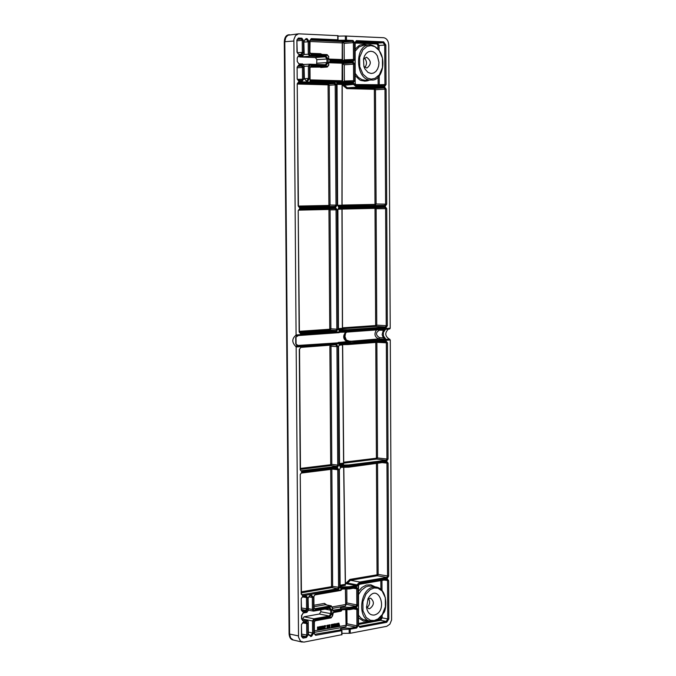 <?xml version="1.0" encoding="UTF-8"?>
<svg xmlns="http://www.w3.org/2000/svg" width="676" height="676" viewBox="0 0 676 676"><rect width="100%" height="100%" fill="white"/><g stroke="black" fill="none" stroke-linecap="round" stroke-linejoin="round"><path stroke-width="1.01" d="M316.605 64.423L316.875 59.64L315.379 57.544L299.755 56.961L298.64 56.243M302.586 619.132L304.039 616.791L319.402 614.011L320.838 611.772L320.821 609.862M337.839 35.667L298.581 33.817L295.53 35.566L293.874 39.495L296.071 334.966L295.37 335.735C291.931 338.955 291.956 342.411 295.446 346.112L296.164 346.991L298.522 637.189L300.516 641.211L303.837 642.132L341.786 634.688M338 36.132L345.377 36.014L345.402 40.205L337.907 40.281M338.27 83.3L345.673 83.148L346.196 83.985L346.746 83.14L353.624 83.249L357.401 86.384L384.686 87.103L386.106 89.147L386.714 204.144L385.32 206.155L347.532 206.966L347.532 207.524L385.32 206.712L386.74 208.664L387.348 325.79L385.962 327.868L348.317 330.522L348.317 331.265L390.213 328.215L388.751 45.174C388.421 40.788 386.714 38.304 383.638 37.721L345.377 36.014M388.463 329.06C384.644 332.837 384.931 336.192 389.334 339.115L390.272 339.977L391.598 619.951L389.866 624.193L386.756 626.314L350.236 633.277L341.938 633.361M298.505 54.274L296.975 52.136L296.882 40.061L298.378 38.05L301.868 38.202L303.389 40.349L303.482 52.39L301.995 54.41L298.505 54.274L297.237 52.17L296.882 40.061M300.659 333.876L299.147 331.941L298.2 210.701L299.696 208.605L335.693 207.828L337.172 209.822L337.966 329.237L336.521 331.35L300.659 333.876L299.4 331.891L298.2 210.701M303.685 79.193L302.197 81.221L298.716 81.12L297.186 79.007L297.094 67.22L298.589 65.192L302.071 65.31L303.592 67.431L303.685 79.193L302.527 79.202L301.673 80.419L298.2 80.326M299.688 207.946L298.167 205.918L297.22 83.816L298.716 81.788L334.857 82.785L336.344 84.872L337.138 205.115L335.693 207.177L299.688 207.946L299.096 207.126L335.127 206.366L298.733 206.898M328.595 65.116L328.544 63.198L330.006 61.203L337.924 61.491L337.915 60.832L330.006 60.544L328.519 58.44L328.756 56.598L328.519 58.44M310.825 53.979L327.133 54.604L327.666 55.39L311.391 54.764L309.878 52.643L309.794 40.628L311.273 38.625L337.78 39.808L337.746 35.591M296.071 334.966L339.707 331.874L338.431 329.204L337.637 209.771L338.887 207.735L337.603 205.149L336.8 82.987L338.059 83.013L337.51 83.849L338.152 83.047M338.144 82.261L338.313 83.03L338.059 82.218L310.09 81.441L309.988 67.642L311.467 65.631L327.742 66.189L327.192 67.042L310.808 66.493M302.671 595.767L301.175 594.001L300.245 474.56L301.724 472.347L337.434 467.902L338.896 469.719L339.682 587.393L338.245 589.624L302.671 595.767L301.428 593.9L300.245 474.56M301.716 471.696L300.212 469.854L299.282 349.56L300.761 347.405L336.614 344.684L338.076 346.594L338.87 465.08L337.434 467.26L301.716 471.696L300.989 470.809M303 638.144L301.496 636.412L301.411 624.734L302.882 622.444L306.304 621.819L307.8 623.559L307.884 635.212L306.422 637.493L303 638.144L301.758 636.302L301.411 624.734M302.797 611.865L301.293 610.115L301.209 598.683L302.679 596.409L306.11 595.818L307.605 597.567L307.69 608.983L306.228 611.256L302.797 611.865L301.555 610.014L301.209 598.683M341.701 634.908L341.676 630.691L315.633 635.305L314.163 633.581L314.087 622.402L315.54 620.129L331.536 617.205L331.113 617.898L315.253 620.771M332.364 615.726L332.322 614.129L333.758 611.881L341.541 610.47L341.532 609.837L333.758 611.248L332.296 609.515L332.524 607.597L332.541 609.406L333.758 611.248M314.222 606.702L325.342 604.733L330.902 605.84L331.46 606.744L315.464 609.6L313.977 607.859L313.892 596.477L315.346 594.221L341.405 589.717L340.138 587.309L339.36 469.778L340.603 467.648L339.327 465.029L338.541 346.551L339.783 343.695L296.164 346.991M383.655 41.861L385.844 45.047L386.055 84.542L384.652 86.503L356.641 85.759L355.187 83.689L354.934 42.613L356.37 40.645L383.655 41.861L383.098 42.706L384.72 45.064L384.931 84.551L386.055 84.542M346.45 35.997L346.475 40.197L353.041 40.492L354.503 42.588L354.604 59.412L353.176 61.389L346.602 61.153L346.611 61.803L353.176 62.04L354.638 64.119L354.739 80.655L353.303 82.649L346.737 82.464L346.746 83.14L345.673 83.148L345.673 82.472L338.304 82.472M295.708 337.24L298.429 335.541L295.708 337.24L295.758 343.983L298.724 345.867L295.446 346.112M340.856 629.652L349.162 629.195L349.188 633.277M387.255 578.884L388.658 580.6L388.852 618.912L386.74 622.3L359.936 627.37L358.5 625.672L358.255 585.838L359.666 583.625L387.255 578.884L386.824 579.577L387.551 580.6L387.745 618.912L388.852 618.912M390.272 339.977L348.394 343.045L348.402 343.797L386.03 340.949L387.441 342.816L388.049 459.012L386.664 461.15L349.179 465.806L349.179 466.457L386.655 461.336L388.075 463.128L388.666 576.113L387.289 578.301L360.392 582.906L356.742 586.43L349.948 587.605L349.957 588.238L356.413 587.123L357.849 588.847L357.95 604.902L356.539 607.124L350.084 608.29L350.084 608.924L356.539 607.758L357.976 609.465L358.077 625.807L356.658 628.038L350.21 629.179L350.236 633.277M310.09 81.441L309.988 67.642M336.825 83.841L336.8 82.987M342.183 60.443L342.259 41.599L342.411 42.157L352.492 41.346L345.918 41.05L346.475 40.197L345.402 40.205L345.918 41.05C338.253 41.312 335.355 41.185 337.223 40.67L336.454 40.763M390.213 328.215L389.697 328.975L358.491 331.189M358.956 330.429L358.145 331.215M358.584 330.463L358.094 331.223L350.084 331.874M357.401 86.384L356.852 87.221L353.075 84.086L353.624 83.249M296.367 344.828L298.724 345.867M295.758 343.983L298.631 345.833M350.624 342.884L350.067 342.039L342.867 342.081L338.194 342.428L339.225 342.859L295.623 346.129M341.946 634.781L341.921 630.59L341.118 629.795C339.276 628.308 342.124 627.801 349.661 628.283L349.162 629.195L350.21 629.179L349.661 628.283L356.1 627.142L346.18 625.123L346.044 626.779L345.766 609.422M387.289 578.301L386.731 577.422L359.835 582.028L350.447 580.304L347.523 583.101L356.92 584.841L359.835 582.028L360.392 582.906M388.075 463.128L386.959 463.128L386.199 462.054L386.655 461.336M348.639 467.184L349.179 466.457L348.123 466.465L348.639 467.184M345.816 332.017C342.631 335.938 343.036 339.183 347.058 341.769L358.111 341.515L358.66 342.352M359.024 342.335L358.474 341.498L349.213 341.11L346.315 340.045L344.937 336.614L345.639 332.922M338.076 61.888L345.537 61.812L346.053 62.648C338.397 62.893 335.499 62.783 337.366 62.336L338.008 61.541M328.857 62.733L342.183 63.206L342.233 81.737M354.638 64.119L344.27 64.778L342.301 63.586M310.318 67.144L327.294 67.034L320.72 67.499M346.137 81.678L338.093 81.695L346.154 81.678L345.673 82.472L346.737 82.464L346.154 81.678L352.762 81.864L346.23 81.678M354.503 42.588L344.126 43.34L342.411 42.157L342.318 60.443M353.176 61.389L352.635 60.612L346.07 60.367L346.602 61.153L345.537 61.161L346.07 60.367L338.008 60.384L345.985 60.367M339.318 345.216L340.028 343.653L338.541 342.757M340.129 468.358L340.839 466.778L339.327 465.029M315.05 594.872L340.974 590.41L341.642 588.965L340.924 588.162L341.642 588.957L340.712 588.103M341.481 588.483L348.9 588.247L349.298 588.931L341.642 589.058L349.205 588.906M332.533 608.349L345.673 605.983L345.799 604.344L346.898 602.975L346.805 588.762M356.539 607.124L355.982 606.237L349.526 607.403C342.005 606.98 339.158 607.496 340.983 608.941L332.829 610.267M341.625 609.642L340.983 608.941L341.625 609.642M341.625 609.744L349.323 609.583M389.334 339.115L386.004 339.369L383.486 336.031L383.317 332.499L385.531 329.271M339.825 332.279L347.709 332.034M338.794 329.803L347.751 329.685L347.253 330.53L347.777 332.034L342.808 332.06L342.943 331.308L348.317 331.265L347.81 332.034L350.041 331.874L350.548 331.113M342.073 208.394L342.521 328.705L342.402 329.212L338.701 329.474M339.132 207.65L346.467 207.532L346.974 208.335L338.684 208.453L346.982 208.335L384.771 207.498L385.32 206.712M338.228 206.205L346.965 206.155L346.467 206.974L339.115 207.008M337.054 84.348L342.098 84.424L342.217 85.497L342.056 205.893L338.152 206.112M342.2 84.652L353.075 84.086L337.054 84.12M337.544 83.849L337.054 83.849M297.508 345.478L338.837 342.791M345.892 609.422L346.18 625.123L347.025 623.787L346.932 609.431M341.566 609.186L349.027 608.941L349.661 609.617L341.777 609.744L341.625 610.276M349.796 609.566L356.117 608.442L349.661 609.617L350.084 608.924L349.027 608.941L349.027 608.307L350.084 608.29L349.526 607.403L349.027 608.307L340.729 608.814M356.742 586.43L356.184 585.543L349.391 586.717L348.892 587.613L340.662 588.061M340.374 586.151L345.326 585.306L345.436 583.058L346.247 582.923L346.796 583.81L356.184 585.543L356.92 584.841L357.959 585.255M349.653 588.889L355.982 587.816L349.526 588.931L349.957 588.238L348.9 588.247L348.892 587.613L349.948 587.605L349.391 586.717L340.383 587.013M348.478 467.175L340.839 467.344M386.664 461.15L386.106 460.297L348.613 464.936L348.115 465.815L340.256 466.009M339.572 464.539L343.602 464.049L343.729 462.215L376.126 458.243L376.684 459.088L386.106 460.297L386.934 459.021L388.049 459.012M340.831 466.702L348.123 466.465L348.115 465.815L349.179 465.806L348.613 464.936L339.589 465.156M347.768 344.557L339.994 344.675L385.523 341.701L386.03 340.949M358.466 341.498L349.154 341.405L342.867 342.081L343.019 342.935L347.337 343.062L348.394 343.045L347.836 342.208L347.337 343.805L347.895 344.557L348.402 343.797L340.028 343.949M342.681 81.737L342.555 63.595L352.618 62.885L353.497 64.136L353.599 80.672L352.762 81.864L353.303 82.649M342.098 81.737L342.183 63.206M343.738 81.728L344.371 81.019L354.739 80.655M343.763 60.426L344.236 59.86L354.604 59.412M353.176 62.04L352.618 62.885L346.053 62.648L346.611 61.803L345.537 61.812L345.537 61.161L338.169 61.153M345.537 588.754L345.799 604.344M345.673 605.983L345.402 588.754M337.628 626.221L338.321 623.179L338.913 623.154L339.707 626.162L338.972 625.418M335.516 623.779L336.513 625.182L336.048 626.593L334.485 627.058L334.468 623.897L335.634 623.804M333.724 626.027L333.716 624.041L334.223 624.024L334.24 627.184L332.862 624.717L332.592 627.497L332.575 624.337L333.952 626.584L334.223 624.024M333.902 627.252L332.862 625.224M332.592 627.497L332.347 624.294L333.006 624.252M331.079 624.852L332.195 624.404L332.212 627.565L331.316 627.734L331.595 624.844L331.079 624.852M331.316 627.734L331.375 624.877M329.432 626.829L329.423 624.835L329.93 624.827L329.947 627.987L328.561 625.52L328.291 628.3L328.274 625.131L329.66 627.387L329.93 624.827M329.601 628.055L328.57 626.018M328.291 628.3L328.054 625.089L328.713 625.055M326.778 625.655L327.894 625.207L327.911 628.367L327.015 628.536L327.294 625.638L326.778 625.655M327.015 628.536L327.074 625.68M324.624 628.528L325.773 628.393L324.1 629.001L324.074 625.832L325.748 625.604L324.074 625.832M324.615 626.973L325.68 626.863L324.615 627.058L324.607 626.187L325.748 625.604M319.216 627.936L319.452 629.956L319.435 627.218L318.835 629.195L318.033 628.072M318.649 629.229L318.033 627.48L318.05 630.218L317.543 630.226L317.517 627.049L318.159 627.015L318.759 628.672L319.74 626.72L319.452 629.956M318.633 628.317L319.089 626.753L319.74 626.72M322.976 626.111L323.973 627.522L323.508 628.942L321.937 629.407L321.911 626.23L323.094 626.137M321.607 629.55L321.387 628.705L319.765 629.812L320.525 626.491L321.125 626.466L321.937 629.491L321.193 628.739M336.53 623.838L337.637 623.39L337.654 626.551L336.766 626.711L337.037 623.83L336.53 623.838M336.766 626.711L336.817 623.872M384.154 330.741L383.275 330.251L384.94 329.313M384.188 337.366L383.317 337.899L382.143 334.637L383.275 330.251L379.43 330.175L379.363 329.711M386.004 339.369L383.317 337.899L379.473 337.654L378.78 338.904L386.004 339.369M376.464 329.913C373.904 334.071 374.681 337.062 378.78 338.904L349.154 341.405C344.608 340.315 343.298 337.637 345.225 333.395L346.839 332.017M338.676 328.595L342.411 328.342L342.402 329.212M342.411 328.342L341.946 208.394M385.962 327.868L385.404 327.04L347.751 329.685L348.317 330.522L339.791 330.598M337.865 205.301L341.955 205.217L341.938 206.036M341.955 205.217L342.098 84.424M386.106 89.147L375.467 89.714L374.614 88.497L374.065 89.317L346.796 88.624L347.346 87.787L374.614 88.497L384.137 87.931L356.852 87.221L347.346 87.787L344.329 85.294L343.281 85.717L343.569 84.677L344.329 85.294L354.892 84.297M342.943 331.308L339.943 331.527M343.019 342.935L339.732 343.036M343.788 467.124L345.436 583.058M345.326 585.306L343.661 467.124M349.889 579.425L376.777 574.87L377.326 575.741L350.447 580.304L349.889 579.425L346.492 582.695L347.523 583.101L345.436 584.039M342.639 344.549L343.729 462.215M343.602 464.049L342.521 344.557M320.754 54.359L320.627 53.717L322.021 54.41M314.213 605.206L324.514 603.389L326.652 604.919M337.654 626.5L339.175 625.385L339.386 626.221M338.321 623.179L338.913 623.154M337.789 626.525L338.541 623.221M335.744 623.821L334.468 623.897M334.713 627.1L334.688 623.94M331.299 624.573L332.195 624.404M326.998 625.368L327.894 625.207M325.773 628.393L324.624 628.612L324.615 627.429L325.68 626.863M324.319 629.043L324.303 625.875M317.517 627.049L318.159 627.015M317.762 630.269L317.737 627.091M323.196 626.153L321.911 626.23M322.156 629.449L322.131 626.272M320.525 626.491L321.125 626.466M319.985 629.855L320.745 626.534M336.741 623.559L337.637 623.39M379.43 330.175C375.51 332.499 375.518 334.992 379.473 337.654M355.221 49.154C359.657 44.861 359.007 44.937 364.288 44.362L367.22 44.954M369.096 80.098C368.209 80.765 366.679 81.12 364.508 81.145C360.24 79.861 361.643 82.21 355.382 75.704M338.727 623.618L339.09 625.038L338.38 625.173L338.727 623.618M335.009 626.677L335 624.244L335.609 624.193L336.192 625.241L335.879 626.306L335.009 626.677M322.46 629.026L322.444 626.584L323.069 626.525L323.652 627.582L323.339 628.655L322.46 629.026M320.931 626.931L321.303 628.359L320.585 628.494L320.931 626.931M364.863 67.431C367.195 64.161 367.026 61.043 364.364 58.06M368.564 598.573L369.586 601.091L369.535 603.389L368.792 605.569L366.975 607.572M338.397 625.08L339.09 625.038M338.87 624.996L338.625 624.058M335.009 626.593L335.879 626.306M335.659 626.263L335.837 624.278M322.46 628.942L323.339 628.655M323.12 628.604L323.297 626.618M320.601 628.401L321.303 628.359M321.083 628.317L320.838 627.362M363.485 59.201L366.527 57.198C371.42 60.781 371.521 64.406 366.831 68.065L363.874 66.409M367.829 599.13L370.6 598.142C374.555 601.64 374.259 605.155 369.721 608.687L368.75 608.687L366.485 606.778M371.2 73.498L368.006 72.442L364.913 68.935L363.899 66.502L363.502 59.099L364.533 55.931L366.215 53.412L368.386 51.79L370.828 51.224L373.296 51.773L375.543 53.37L377.352 55.871L378.983 62.479L378.653 65.935L377.571 69.037L375.848 71.479L373.651 73.016L371.2 73.498M374.267 615.042C370.127 615.371 367.558 612.811 366.544 607.361L368.074 598.623C377.985 581.039 389.291 611.248 374.267 615.042M304.073 65.927L302.679 63.933L298.961 63.806M297.246 57.933L298.589 55.812M297.922 56.294L302.704 55.931L303.144 55.069L299.384 54.925L298.834 55.787L302.586 55.931L297.93 56.294M303.896 41.616L305.206 39.504M304.859 39.673L306.583 39.529L308.197 41.802L304.115 42.081M299.755 56.961L309.709 56.201L308.29 54.207L309.447 54.198L309.355 41.785L308.197 41.802L308.29 54.207L304.158 54.469M316.875 59.64L326.93 59.032L325.342 56.792L325.9 55.939L310.259 55.339L309.709 56.201L325.342 56.792L315.379 57.544M325.443 64.727L326.956 62.598L328.105 62.589L328.08 59.015L326.93 59.032L326.956 62.598L316.9 63.198M309.6 64.195L303.769 64.465L309.794 64.186L310.326 64.981L325.967 65.513L328.105 62.589M325.494 64.727L309.828 64.186M304.293 66.307L308.374 66.071L309.684 64.186L325.426 64.727L325.967 65.513M306.929 80.613L308.467 78.467L309.625 78.45L309.532 66.062L308.374 66.071L308.467 78.467L304.411 78.678M320.838 611.772L330.758 613.631L329.229 616.03L319.402 614.011M304.039 616.791L313.858 618.827L329.229 616.03L329.787 616.926L331.891 613.631L330.758 613.631L330.733 610.174L325.012 609.11M302.586 619.055L312.489 620.957L313.858 618.827L314.416 619.74L329.787 616.926M308.56 632.17L312.582 632.973L312.489 620.957L313.63 620.957L314.416 619.74M309.16 635.432L311.036 635.389L311.594 636.302L313.723 632.973L312.582 632.973L311.036 635.389L308.78 634.908M309.946 635.592L308.315 633.987L309.946 635.592M302.409 620.619L306.87 620.103L308.231 621.954L308.315 633.987M303.735 621.692L301.8 619.03L303.735 621.692L307.428 621.016M308.18 610.217L306.929 612.355L303.38 612.963M310.926 595.564L312.32 597.44L308.653 596.773M308.383 608.713L312.405 609.465L312.32 597.44L313.461 597.432L311.281 594.88L309.895 595.725M314.061 611.045L329.296 608.341L313.453 611.096L312.405 609.465L313.546 609.465L313.461 597.432M329.373 608.315L330.733 610.174L331.865 610.174L329.719 607.648L314.348 610.403L313.546 609.465M289.083 633.767L284.292 41.785L284.807 41.701L285.779 37.51L287.883 35.245L298.581 33.817M298.429 635.905L289.598 634.037L290.638 637.983L293.274 640.011C290.764 639.614 289.37 637.536 289.083 633.792L289.598 634.037L284.807 41.701L293.773 41.05M304.166 78.34L305.78 80.579M306.972 80.613L305.831 80.588M309.625 78.45L307.453 81.407L306.912 80.613L305.805 80.579L304.386 78.315L304.031 65.876L304.124 78.298M298.893 63.806L302.679 63.933L304.031 65.876M297.271 61.55L299.46 64.6L303.211 64.735M299.384 54.925L297.203 57.874L297.229 61.491L299.46 64.6M297.203 57.874L297.229 61.491M303.989 54.046L303.144 55.069M302.704 55.931L304.2 54.012L303.845 41.549L303.938 53.987M309.355 41.785L307.132 38.667L306.583 39.529L305.476 39.478L306.025 38.617L303.845 41.549M310.259 55.339L309.447 54.198M328.08 59.015L325.9 55.939M309.532 66.062L310.326 64.981M313.723 632.973L313.63 620.957M308.357 633.767L308.231 621.954M308.273 621.734L307.25 620.112M301.555 615.43L301.538 619.148M303.118 613.014L301.513 615.642M301.8 619.03L301.775 615.532L303.245 613.014L306.929 612.355L307.352 611.653L303.668 612.312M308.087 598.175L308.4 610.31L307.352 611.653M309.642 595.767L308.053 598.378L308.138 610.428M311.121 595.573L309.76 595.767L310.191 595.066L308.053 598.378M308.4 610.191L313.453 611.096L314.348 610.403M329.296 608.341L329.719 607.648M331.891 613.631L331.865 610.174M307.453 81.407L306.346 81.382M306.025 38.617L307.132 38.667M327.666 55.39L328.502 56.573M328.561 65.065L327.742 66.189M310.191 595.066L311.281 594.88M311.594 636.302L310.495 636.505M332.339 615.937L331.536 617.205M331.46 606.744L332.279 607.707M301.995 54.41L301.471 53.615M303.389 40.349L302.231 40.357L302.324 52.407L301.488 53.615M297.305 52.66L303.482 52.39M298.378 38.05L297.829 38.921L301.319 39.073L302.231 40.357L297.153 40.78M297.271 39.411L301.319 39.073L301.868 38.202M296.933 40.129L297.693 38.929M336.521 331.35L335.964 330.513L299.941 333.014M337.172 209.822L336.031 209.83L336.825 329.237L335.964 330.513L330.032 330.074L299.434 332.212M299.155 209.425L335.152 208.639L336.031 209.83L330.082 209.864L330.894 328.806L337.966 329.237M299.696 208.605L299.147 209.425L335.152 208.639L335.693 207.828M299.147 209.425L298.251 210.684M302.197 81.221L301.673 80.419L298.167 80.326L298.716 81.12M303.592 67.431L302.434 67.448L302.527 79.202L297.491 79.405M298.589 65.192L298.04 66.054L301.521 66.172L302.434 67.448L297.364 67.803M297.524 66.459L301.521 66.172L302.071 65.31M297.144 67.27L297.922 66.062M297.186 79.007L297.094 67.22M298.167 205.918L299.096 207.126M335.693 207.177L335.127 206.366L335.997 205.124L337.138 205.115M336.344 84.872L335.195 84.88L335.997 205.124L328.908 205.031L328.088 85.261L329.229 85.244L330.049 205.022L329.178 206.256L328.62 205.445L298.437 206.07M298.716 81.788L298.167 82.641L334.307 83.63L335.195 84.88L329.229 85.244L328.342 84.001L334.307 83.63L334.857 82.785M297.271 83.858L298.074 82.649M298.429 205.91L297.22 83.816M330.006 61.203L329.457 62.057L337.366 62.336L338.161 60.857L337.383 60.046L329.499 59.758M328.578 63.257L329.347 62.065M327.294 67.034L328.815 65.09L328.544 63.198M311.467 65.631L310.03 67.701M338.059 82.218L337.518 81.433L310.343 80.664L337.518 81.433L338.059 82.218M337.603 205.149L337.054 83.613M338.397 206.324L338.972 207.118M338.414 208.529L338.972 207.718M338.431 329.204L337.882 209.763L339.132 207.126L337.856 205.141M338.676 329.161L339.783 331.037M295.623 335.744L339.2 332.651L339.791 331.806M311.273 38.625L310.723 39.487L337.223 40.67L337.865 39.867M309.878 52.643L310.047 40.661L310.588 39.504M328.756 56.598L327.133 54.604L310.859 53.979L311.391 54.764M329.44 59.758L330.006 60.544M338 60.882L337.383 60.046L329.465 59.758L328.764 58.466M338.245 589.624L337.687 588.728L301.741 594.779M338.896 469.719L337.763 469.727L338.549 587.393L337.687 588.728L331.798 587.621L332.66 586.286L331.857 469.271M330.725 469.414L331.536 586.286L339.682 587.393M301.352 473.065L336.885 468.629L337.763 469.727L332.71 469.161M337.028 468.629L337.434 467.902M301.724 472.347L301.175 473.082M300.288 474.417L301.259 473.082L336.969 468.629M300.212 469.854L300.997 470.817M337.434 467.26L336.868 466.398L300.888 470.775M330.953 345.85L329.88 346.273L330.691 464.302L337.73 465.088L336.868 466.398L330.961 465.603L331.823 464.302L331.012 346.264L336.944 346.594L337.73 465.088L338.87 465.08M338.076 346.594L336.944 346.594L336.107 345.453L336.614 344.684M300.761 347.405L299.282 349.56M306.422 637.493L305.865 636.581L302.037 637.138M307.8 623.559L306.659 623.559L306.743 635.212L305.865 636.581L301.75 635.71M301.741 634.147L307.884 635.212M305.932 622.503L306.659 623.559L303.423 622.968M302.594 623.095L305.882 622.52L306.304 621.819M302.882 622.444L302.333 623.145M301.454 624.514L302.459 623.145L305.991 622.512M306.228 611.256L305.67 610.343L301.851 610.876M307.605 597.567L306.456 597.567L306.549 608.983L305.67 610.343L301.547 609.515M301.538 607.977L307.69 608.983M305.721 596.511L306.456 597.567L303.009 596.984M302.383 597.069L305.679 596.519L306.11 595.818M302.679 596.409L302.138 597.111M301.251 598.471L302.248 597.111L305.772 596.519M338.566 346.475L339.876 344.388M339.572 464.953L338.541 346.551M339.386 469.643L340.687 467.513M340.138 587.309L339.36 469.778M340.746 588.128L340.383 587.216M315.346 594.221L314.923 594.922L340.974 590.41L341.49 589.531M313.926 596.274L314.805 594.914M313.977 607.859L313.892 596.477M332.524 607.597L330.902 605.84L314.906 608.696L315.464 609.6M314.526 608.62L314.23 607.758M333.471 612.524L341.118 611.163L341.786 610.36M333.758 611.881L333.217 612.574M315.54 620.129L314.991 620.822M314.163 633.581L315.633 635.305M341.321 629.804L341.676 630.691L341.118 629.795L314.703 634.308M385.844 45.047L379.05 45.427L377.478 43.154L383.098 42.706L355.813 41.498L356.37 40.645M355.187 83.689L355.179 42.639L355.694 41.506M384.652 86.503L384.112 85.725L356.1 84.973L356.641 85.759M379.016 85.59L379.261 84.753L384.931 84.551L384.086 85.734L356.125 84.973M352.635 60.612L346.104 60.375M353.041 40.492L352.492 41.346L353.362 42.605L353.472 59.42L352.661 60.612M347.861 332.026L389.697 328.975M386.74 208.664L385.616 208.673L386.233 325.798L385.404 327.04L375.94 326.381L342.521 328.705M385.32 206.155L384.754 205.36L346.965 206.155L347.532 206.966L346.467 206.974L346.467 207.532L347.532 207.524L346.991 208.335L384.779 207.498L385.616 208.673L376.126 208.732L376.777 325.139L387.348 325.79M384.686 87.103L384.137 87.931L384.982 89.156L385.59 204.152L384.754 205.36L342.056 205.893M342.081 205.081L374.707 204.405L375.264 205.2L376.101 203.991L374.986 204L374.352 89.722L375.467 89.714L376.101 203.991L386.714 204.144M298.834 345.85L298.37 345.791M388.658 580.6L384.053 580.05M359.37 584.275L386.9 579.569M359.666 583.625L359.117 584.317M358.5 625.672L358.5 585.746L359.235 584.317L386.824 579.577M386.74 622.3L386.182 621.421L359.142 626.475M359.015 626.407L359.936 627.37M382.143 615.219L382.16 617.872L387.745 618.912L386.182 621.421L380.639 620.306L358.736 624.421M356.658 628.038L356.1 627.142L356.953 625.807L358.077 625.807M357.976 609.465L356.852 609.465L356.953 625.807L347.025 623.787M356.159 608.434L356.852 609.465L353.573 608.907M356.201 608.442L356.539 607.758M357.849 588.847L356.725 588.847L356.827 604.902L357.95 604.902M346.898 602.975L356.827 604.902L355.982 606.237L346.044 604.302M356.024 587.807L356.725 588.847L353.269 588.281M356.066 587.807L356.413 587.123M382.101 462.621L386.959 463.128L387.559 576.113L386.731 577.422L377.326 575.741L378.154 574.431L388.666 576.113M348.824 467.158L386.25 462.054M387.441 342.816L386.326 342.816L386.934 459.021L376.405 457.821L375.763 342.445M347.954 344.549L385.481 341.701L386.326 342.816L377.14 342.335M389.706 339.149L358.474 341.498M297.601 83.165L328.342 84.001L327.792 84.846L297.491 84.035M310.107 40.188L342.259 41.599M301.42 592.827L331.798 587.621L331.248 586.734L301.411 591.83M300.465 469.364L330.961 465.603L330.403 464.742L300.457 468.417M346.044 626.779L314.408 632.347M355.627 84.551L379.261 84.753L379.211 75.543M379.067 49.804L379.05 45.427L377.926 45.444L376.921 43.991L377.478 43.154L355.238 42.174M344.126 43.34L344.236 59.86M344.27 64.778L344.371 81.019M381.957 580.414L382.008 590.232M377.115 619.976L380.089 619.419L380.639 620.306L382.16 617.872L381.053 617.872L381.044 616.664M377.538 463.237L378.154 574.431L377.056 574.431L376.431 463.39M343.721 463.136L376.684 459.088L377.512 457.813L376.87 342.36M299.4 331.325L329.474 329.237L330.032 330.074L330.894 328.806L329.761 328.815L328.942 209.873L330.082 209.864L329.533 208.757M328.933 208.774L328.646 209.476L298.538 210.151M310.335 79.878L342.115 80.79M342.284 42.918L310.056 41.515M310.25 53.319L320.627 53.717M328.866 59.074L342.2 59.572M344.549 588.779L341.642 589.278M331.274 605.84L325.342 604.733L324.514 603.389M332.406 606.879L345.673 604.505M314.399 630.843L317.712 630.26M318.05 630.201L346.044 625.3M378.137 84.762L378.095 76.794M377.943 48.469L377.926 45.444M376.921 43.991L355.187 43.044M342.538 60.443L342.419 42.157M342.529 327.835L375.383 325.562L375.94 326.381L376.777 325.139L375.662 325.148L375.011 208.74L376.126 208.732L375.687 207.701M374.952 207.718L374.732 208.352L342.081 209.078M341.963 209.137L337.958 209.23M343.281 85.717L346.796 88.624M342.217 85.497L343.028 85.506M380.901 589.168L380.85 580.6M358.728 623.424L370.625 621.193M380.089 619.419L381.053 617.872M340.374 585.171L345.335 584.326M340.839 467.454L342.943 467.167M339.563 463.609L343.619 463.111M342.521 344.912L339.622 345.132M329.761 328.815L329.474 329.237M331.536 586.286L331.248 586.734M330.691 464.302L330.403 464.742M344.388 335.085L346.315 340.045M358.694 618.041L363.468 621.075L368.995 620.906M374.994 586.802L370.972 584.85L366.358 585.044L361.922 587.461L358.534 591.221M376.777 574.87L377.056 574.431M376.405 457.821L376.126 458.243M355.373 73.625L358.339 77.368L361.947 79.667L365.057 80.317L371.496 79.945C355.593 81.864 353.59 44.81 369.628 44.827L370.473 44.819C389.689 49.711 383.875 81.948 371.496 79.945M363.958 45.131L359.133 46.847L355.23 51.131M373.743 621.176L370.651 621.202C357.021 619.748 359.683 588.585 373.558 587.098L376.625 587.114L371.369 586.126L368.285 586.109L365.893 586.852L361.466 590.182L358.55 594.508M358.677 615.363L360.722 617.872L363.181 619.562L370.651 621.202C375.848 621.709 380.115 618.988 383.444 613.048C386.52 611.417 388.455 589.666 376.625 587.114M371.04 45.588L374.884 46.661L379.219 50.556L382.439 58.102L382.489 67.448L379.354 74.757L375.062 78.332L371.225 79.126L367.372 78.103L363.004 74.242L359.725 66.662L359.674 57.232L362.86 49.88L367.195 46.331L371.04 45.588M374.107 587.976L377.892 588.196L382.16 591.052L385.328 597.694L385.371 606.761L382.286 614.526L378.061 618.912L374.293 620.5L370.507 620.331L366.206 617.509L362.978 610.851L362.928 601.708L366.062 593.891L370.321 589.523L374.107 587.976M284.292 41.785C284.579 37.129 286.303 34.78 289.463 34.73M293.274 640.011L302.231 642.099M297.448 79.024L298.167 80.326M295.581 335.744L339.2 332.651L339.952 331.84L339.234 330.268M337.29 40.661L338.025 39.842L338 35.634M310.859 53.979L310.14 52.669M300.474 469.769L299.536 349.517M341.786 610.369L341.118 611.163L333.344 612.574L332.584 615.828L331.113 617.898L315.117 620.822L314.332 622.283L314.416 633.454M356.1 84.973L355.432 83.714M296.088 344.16L296.003 337.054M341.295 629.795L340.687 629.66M358.736 625.57L359.15 626.475M340.839 467.353L348.723 467.184L386.199 462.054M340.543 608.814L341.777 609.727M337.409 62.336L336.563 62.429M346.864 332.017L345.225 333.395M342.808 332.06L342.039 332.102M370.507 44.819L364.001 45.131"/></g></svg>
